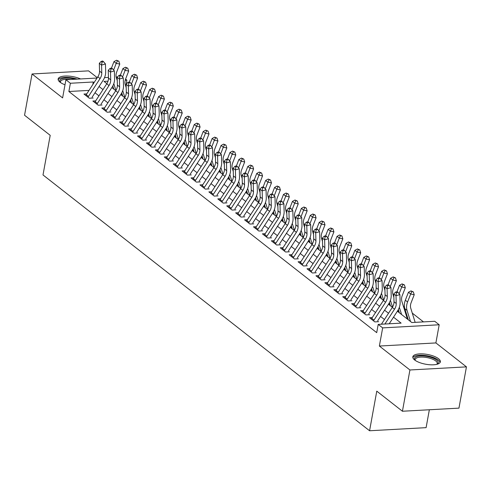 <?xml version="1.0" encoding="UTF-8"?>
<svg xmlns="http://www.w3.org/2000/svg" width="491" height="491" viewBox="0 0 491 491"><rect width="100%" height="100%" fill="white"/><g stroke="black" fill="none" stroke-linecap="round" stroke-linejoin="round"><path stroke-width="0.74" d="M438.506 358.682A13.994 4.965 10.3 0 0 423.414 353.931A13.994 4.965 10.3 0 0 412.821 356.834A13.994 4.965 10.3 0 0 414.674 359.995A13.994 4.965 10.3 0 0 429.76 364.745A13.994 4.965 10.3 0 0 440.359 361.842A13.994 4.965 10.3 0 0 438.506 358.682M80.567 78.953A13.994 4.965 10.3 0 0 66.359 76.013A13.994 4.965 10.3 0 0 58.141 79.002A13.994 4.965 10.3 0 0 59.994 82.163A13.994 4.965 10.3 0 0 64.996 84.771M397.372 311.226L411.814 322.538L434.725 321.28L439.187 324.772L382.667 327.884L378.205 324.391L401.116 323.127L393.512 317.168M435.891 342.927L379.365 346.045L409.924 369.981L402.43 411.243L458.95 408.131L466.45 366.869L435.891 342.927L439.187 324.772M429.349 409.758L426.102 427.649L369.576 430.76L43.005 174.949L50.205 135.332L24.55 115.238L32.05 73.975L62.609 97.912L65.911 79.757L97.04 78.044M97.279 77.682L88.57 70.864L32.05 73.975M125.573 79.106L126.893 80.137L125.217 80.229M125.77 86.312L126.101 84.513M126.15 84.243L126.893 80.137M423.481 321.893L412.28 313.117M404.449 306.985L403.357 306.132M409.924 369.981L466.45 366.869M372.282 317.548L369.49 317.708L374.842 321.9L378.659 321.691M363.358 310.564L360.566 310.717L365.918 314.909L369.741 314.7M354.434 303.573L351.642 303.726L356.994 307.918L360.817 307.71M345.517 296.582L342.718 296.736L348.076 300.928L351.894 300.719M336.593 289.592L333.8 289.745L339.152 293.943L342.97 293.728M327.669 282.601L324.876 282.755L330.228 286.953L334.046 286.738M318.745 275.617L315.952 275.77L321.304 279.962L325.128 279.753M309.821 268.626L307.028 268.78L312.38 272.971L316.204 272.763M300.903 261.635L298.105 261.789L303.463 265.981L307.28 265.772M291.979 254.645L289.187 254.798L294.539 258.99L298.356 258.782M283.055 247.654L280.263 247.808L285.615 252.006L289.432 251.791M274.131 240.664L271.339 240.823L276.691 245.015L280.508 244.806M265.208 233.679L262.415 233.833L267.767 238.025L271.591 237.816M256.29 226.689L253.491 226.842L258.849 231.034L262.667 230.825M247.366 219.698L244.573 219.851L249.925 224.043L253.743 223.835M238.442 212.707L235.649 212.861L241.001 217.059L244.819 216.844M229.518 205.717L226.725 205.87L232.077 210.068L235.895 209.853M220.594 198.732L217.801 198.886L223.153 203.078L226.977 202.869M211.676 191.742L208.878 191.895L214.236 196.087L218.053 195.878M202.752 184.751L199.954 184.904L205.312 189.096L209.129 188.888M193.828 177.76L191.036 177.914L196.388 182.106L200.205 181.897M184.904 170.77L182.112 170.923L187.464 175.121L191.281 174.906M175.981 163.779L173.188 163.939L178.54 168.131L182.364 167.922M167.063 156.795L164.264 156.948L169.622 161.14L173.44 160.931M158.139 149.804L155.34 149.958L160.698 154.149L164.516 153.941M149.215 142.813L146.422 142.967L151.774 147.159L155.592 146.95M140.291 135.823L137.498 135.976L142.85 140.174L146.668 139.96M131.367 128.832L128.574 128.986L133.926 133.184L137.75 132.969M122.443 121.848L119.651 122.001L125.009 126.193L128.826 125.984M113.525 114.857L110.727 115.011L116.085 119.203L119.902 118.994M104.601 107.867L101.809 108.02L107.161 112.212L110.978 112.003M95.677 100.876L92.885 101.029L98.237 105.221L102.054 105.013M122.547 95.444L121.651 94.745M131.465 102.435L130.575 101.735M140.389 109.425L139.493 108.726M149.313 116.416L148.417 115.716M158.237 123.407L157.341 122.701M167.161 130.391L166.265 129.692M176.079 137.382L175.189 136.682M185.003 144.372L184.107 143.673M193.927 151.363L193.031 150.663M202.851 158.354L201.954 157.654M211.774 165.344L210.878 164.638M220.692 172.329L219.802 171.629M229.616 179.319L228.726 178.62M238.54 186.31L237.644 185.61M247.464 193.301L246.568 192.601M256.388 200.291L255.492 199.585M265.306 207.276L264.416 206.576M274.23 214.266L273.34 213.567M283.154 221.257L282.257 220.557M292.077 228.247L291.181 227.548M301.001 235.238L300.105 234.538M309.919 242.229L309.029 241.523M318.843 249.213L317.953 248.514M327.767 256.204L326.871 255.504M336.691 263.194L335.795 262.495M345.615 270.185L344.719 269.485M354.539 277.176L353.643 276.47M363.457 284.16L362.567 283.46M372.381 291.151L371.484 290.451M381.304 298.141L380.408 297.442M390.228 305.132L389.332 304.432M399.152 312.123L398.256 311.423M408.07 319.113L407.18 318.407M89.024 90.393L68.869 91.504L376.707 332.646L378.205 324.391M389.872 323.747L389.455 323.422M384.471 319.512L380.531 316.431M375.547 312.522L371.607 309.44M366.624 305.537L362.689 302.45M357.7 298.546L353.765 295.459M348.776 291.556L344.842 288.475M339.858 284.565L335.918 281.484M330.934 277.575L326.994 274.494M322.01 270.584L318.076 267.503M313.086 263.599L309.152 260.512M304.162 256.609L300.228 253.522M295.244 249.618L291.304 246.537M286.321 242.628L282.38 239.547M277.397 235.637L273.462 232.556M268.473 228.653L264.539 225.565M259.549 221.662L255.615 218.575M250.631 214.671L246.691 211.59M241.707 207.681L237.767 204.6M232.783 200.69L228.849 197.609M223.859 193.7L219.925 190.618M214.935 186.715L211.001 183.628M206.017 179.724L202.077 176.637M197.094 172.734L193.153 169.653M188.17 165.743L184.235 162.662M179.246 158.753L175.312 155.672M170.322 151.768L166.388 148.681M161.398 144.777L157.464 141.69M152.48 137.787L148.54 134.706M143.556 130.796L139.622 127.715M134.632 123.806L130.698 120.725M125.708 116.815L121.774 113.734M116.784 109.831L112.85 106.743M107.867 102.84L103.926 99.753M98.943 95.849L95.002 92.768M86.754 93.885L83.961 94.039L89.313 98.237L93.137 98.022M379.365 346.045L382.667 327.884M68.869 91.504L70.373 83.255L65.911 79.757M402.43 411.243L376.775 391.149L369.576 430.76M108.02 81.181L103.982 81.402L106.854 83.654M111.844 87.564L115.778 90.645M120.768 94.554L124.702 97.635M129.692 101.545L133.626 104.626M138.609 108.529L142.55 111.617M147.533 115.52L151.467 118.601M156.457 122.511L160.391 125.592M165.381 129.501L169.315 132.582M174.305 136.492L178.239 139.573M183.223 143.476L187.163 146.564M192.147 150.467L196.081 153.554M201.071 157.458L205.005 160.539M209.995 164.448L213.929 167.529M218.918 171.439L222.853 174.52M227.842 178.429L231.777 181.51M236.76 185.414L240.7 188.501M245.684 192.404L249.618 195.486M254.608 199.395L258.542 202.476M263.532 206.386L267.466 209.467M272.456 213.376L276.39 216.457M281.374 220.361L285.314 223.448M290.298 227.351L294.232 230.439M299.222 234.342L303.156 237.423M308.145 241.333L312.08 244.414M317.069 248.323L321.004 251.404M325.987 255.308L329.927 258.395M334.911 262.298L338.845 265.385M343.835 269.289L347.769 272.37M352.759 276.28L356.693 279.361M361.683 283.27L365.617 286.351M370.601 290.261L374.541 293.342M379.525 297.245L383.459 300.332M388.449 304.236L392.383 307.317M117.269 80.671L116.33 77.658A8.973 6.954 -51.9 0 1 116.68 72.036L119.767 64.076L116.214 63.364L113.617 70.053M104.515 77.633L108.456 77.412M116.158 76.989L117.545 76.915M94.076 82.611L93.284 81.991L70.373 83.255M388.528 313.264L384.588 310.183M379.604 306.274L375.67 303.192M370.68 299.283L366.746 296.202M361.757 292.298L357.822 289.211M352.833 285.308L348.898 282.221M343.915 278.317L339.975 275.23M334.991 271.327L331.051 268.246M326.067 264.336L322.133 261.255M317.143 257.345L313.209 254.264M308.219 250.361L304.285 247.274M299.301 243.37L295.361 240.283M290.377 236.38L286.437 233.299M281.453 229.389L277.519 226.308M272.53 222.398L268.595 219.317M263.606 215.414L259.671 212.327M254.688 208.423L250.748 205.336M245.764 201.433L241.824 198.352M236.84 194.442L232.906 191.361M227.916 187.452L223.982 184.37M218.992 180.461L215.058 177.38M210.074 173.476L206.134 170.389M201.15 166.486L197.21 163.399M192.226 159.495L188.292 156.414M183.303 152.505L179.368 149.424M174.379 145.514L170.445 142.433M165.461 138.53L161.521 135.442M156.537 131.539L152.597 128.452M147.613 124.548L143.679 121.467M138.689 117.558L134.755 114.477M129.765 110.567L125.831 107.486M120.847 103.576L116.907 100.495M111.923 96.592L107.983 93.505M103 89.601L99.065 86.514M92.824 84.544L93.284 81.991M85.784 95.469A6.279 4.867 -51.9 0 1 86.232 94.695L97.844 76.805A8.973 6.954 128.1 0 0 99.556 71.109L99.323 63.333L101.557 65.082L101.993 62.148L103.546 61.7L102.656 61.001L101.097 61.455L101.993 62.148M88.018 97.218A6.279 4.867 -51.9 0 1 88.46 96.445L100.072 78.554A8.973 6.954 128.1 0 0 101.784 72.852L101.557 65.082L105.442 63.959L105.675 71.735A13.46 10.434 -51.9 0 1 103.11 80.285L92.112 97.224M105.442 63.959L103.546 61.7M101.097 61.455L99.323 63.333M117.429 60.939L118.853 61.222L116.539 60.24L117.429 60.939L116.214 63.364L113.98 61.614L111.494 68.016M112.832 85.913L113.826 89.117M113.808 83.642L115.919 90.418M121.78 95.346A6.279 4.867 128.1 0 0 121.615 94.616L121.32 93.677M113.98 61.614L116.539 60.24M118.853 61.222L119.767 64.076M60.356 82.433A12.109 4.296 -169.7 0 1 60.356 82.427A12.109 4.296 -169.7 0 1 63.155 78.419A12.109 4.296 -169.7 0 1 75.289 79.241M70.704 79.493A11.213 3.983 10.3 0 0 60.485 81.647A11.213 3.983 10.3 0 0 60.626 82.623M77.247 79.137A13.908 4.935 10.3 0 0 58.171 79.812M415.036 360.265A12.109 4.296 -169.7 0 1 415.03 360.259A12.109 4.296 -169.7 0 1 415.975 356.859A12.109 4.296 -169.7 0 1 431.927 357.687A12.109 4.296 -169.7 0 1 437.082 364.267A12.109 4.296 -169.7 0 1 437.076 364.273M436.757 364.353A11.213 3.983 10.3 0 0 437.236 363.487A11.213 3.983 10.3 0 0 429.373 358.117A11.213 3.983 10.3 0 0 416.595 357.964A11.213 3.983 10.3 0 0 415.165 359.48A11.213 3.983 10.3 0 0 415.306 360.455M440.046 362.585A13.908 4.935 10.3 0 0 429.545 356.294A13.908 4.935 10.3 0 0 414.441 356.294A13.908 4.935 10.3 0 0 412.851 357.644M94.708 102.459A6.279 4.867 -51.9 0 1 95.156 101.686L106.768 83.795A8.973 6.954 128.1 0 0 108.474 78.094L108.247 70.323L110.475 72.067L110.917 69.139L112.47 68.691L111.58 67.991L110.021 68.439L110.917 69.139M96.942 104.209A6.279 4.867 -51.9 0 1 97.384 103.435L108.996 85.544A8.973 6.954 128.1 0 0 110.708 79.843L110.475 72.067L114.366 70.95L114.599 78.72A13.46 10.434 -51.9 0 1 112.034 87.275L101.036 104.215M114.366 70.95L112.47 68.691M110.021 68.439L108.247 70.323M103.632 109.45A6.279 4.867 -51.9 0 1 104.074 108.677L115.692 90.786A8.973 6.954 128.1 0 0 117.398 85.084L117.171 77.308L119.399 79.057L119.835 76.13L121.394 75.682L120.504 74.982L118.945 75.43L119.835 76.13M105.86 111.199A6.279 4.867 -51.9 0 1 106.308 110.42L117.92 92.535A8.973 6.954 128.1 0 0 119.632 86.833L119.399 79.057L123.29 77.934L123.523 85.71A13.46 10.434 -51.9 0 1 120.958 94.26L109.959 111.205M123.29 77.934L121.394 75.682M118.945 75.43L117.171 77.308M112.556 116.441A6.279 4.867 -51.9 0 1 112.998 115.667L124.61 97.777A8.973 6.954 128.1 0 0 126.322 92.075L126.095 84.299L128.323 86.048L128.759 83.12L130.318 82.672L129.421 81.972L127.869 82.42L128.759 83.12M114.784 118.19A6.279 4.867 -51.9 0 1 115.232 117.41L126.844 99.526A8.973 6.954 128.1 0 0 128.55 93.824L128.323 86.048L132.214 84.925L132.441 92.701A13.46 10.434 -51.9 0 1 129.876 101.25L118.877 118.19M132.214 84.925L130.318 82.672M127.869 82.42L126.095 84.299M121.48 123.431A6.279 4.867 -51.9 0 1 121.921 122.652L133.534 104.767A8.973 6.954 128.1 0 0 135.246 99.065L135.013 91.289L137.247 93.038L137.683 90.111L139.241 89.663L138.345 88.963L136.793 89.411L137.683 90.111M123.707 125.174A6.279 4.867 -51.9 0 1 124.149 124.401L135.768 106.51A8.973 6.954 128.1 0 0 137.474 100.815L137.247 93.038L141.138 91.915L141.365 99.691A13.46 10.434 -51.9 0 1 138.8 108.241L127.801 125.18M141.138 91.915L139.241 89.663M136.793 89.411L135.013 91.289M126.193 87.662L125.254 84.648A8.973 6.954 -51.9 0 1 125.604 79.02L128.691 71.066L125.131 70.354L122.535 77.044M126.353 67.924L127.777 68.212L125.463 67.23L126.353 67.924L125.131 70.354L122.903 68.605L120.418 75.006M121.75 92.903L122.75 96.107M122.732 90.632L124.843 97.408M130.698 102.337A6.279 4.867 128.1 0 0 130.532 101.606L130.244 100.667M122.903 68.605L125.463 67.23M127.777 68.212L128.691 71.066M135.117 94.646L134.178 91.639A8.973 6.954 -51.9 0 1 134.522 86.011L137.615 78.057L134.055 77.345L131.459 84.029M135.277 74.914L136.701 75.203L134.387 74.215L135.277 74.914L134.055 77.345L131.827 75.596L129.342 81.997M130.674 99.888L131.674 103.098M131.656 97.623L133.767 104.399M139.622 109.321A6.279 4.867 128.1 0 0 139.456 108.597L139.162 107.652M131.827 75.596L134.387 74.215M136.701 75.203L137.615 78.057M144.035 101.637L143.102 98.63A8.973 6.954 -51.9 0 1 143.446 93.002L146.539 85.047L142.979 84.335L140.383 91.019M144.201 81.905L145.624 82.193L143.304 81.205L144.201 81.905L142.979 84.335L140.751 82.586L138.266 88.988M139.597 106.878L140.598 110.088M140.579 104.614L142.685 111.383M148.546 116.312A6.279 4.867 128.1 0 0 148.38 115.588L148.086 114.642M140.751 82.586L143.304 81.205M145.624 82.193L146.539 85.047M152.959 108.628L152.02 105.62A8.973 6.954 -51.9 0 1 152.37 99.992L155.457 92.032L151.903 91.32L149.307 98.01M153.124 88.896L154.542 89.178L152.228 88.196L153.124 88.896L151.903 91.32L149.669 89.577L147.19 95.972M148.521 113.869L149.516 117.073M149.503 111.604L151.609 118.374M157.47 123.302A6.279 4.867 128.1 0 0 157.304 122.572L157.01 121.633M149.669 89.577L152.228 88.196M154.542 89.178L155.457 92.032M130.397 130.416A6.279 4.867 -51.9 0 1 130.845 129.642L142.458 111.758A8.973 6.954 128.1 0 0 144.17 106.056L143.937 98.28L146.171 100.029L146.606 97.095L148.159 96.647L147.269 95.948L145.71 96.402L146.606 97.095M132.631 132.165A6.279 4.867 -51.9 0 1 133.073 131.392L144.685 113.501A8.973 6.954 128.1 0 0 146.398 107.799L146.171 100.029L150.062 98.906L150.289 106.682A13.46 10.434 -51.9 0 1 147.723 115.232L136.725 132.171M150.062 98.906L148.159 96.647M145.71 96.402L143.937 98.28M161.883 115.618L160.944 112.605A8.973 6.954 -51.9 0 1 161.294 106.983L164.381 99.022L160.827 98.31L158.231 105M162.042 95.886L163.466 96.168L161.152 95.186L162.042 95.886L160.827 98.31L158.593 96.561L156.107 102.963M157.445 120.86L158.44 124.063M158.421 118.589L160.532 125.365M166.394 130.293A6.279 4.867 128.1 0 0 166.228 129.563L165.933 128.624M158.593 96.561L161.152 95.186M163.466 96.168L164.381 99.022M139.321 137.406A6.279 4.867 -51.9 0 1 139.769 136.633L151.381 118.742A8.973 6.954 128.1 0 0 153.088 113.047L152.861 105.27L155.088 107.013L155.53 104.086L157.083 103.638L156.193 102.938L154.634 103.386L155.53 104.086M141.555 139.156A6.279 4.867 -51.9 0 1 141.997 138.382L153.609 120.491A8.973 6.954 128.1 0 0 155.322 114.79L155.088 107.013L158.98 105.896L159.213 113.666A13.46 10.434 -51.9 0 1 156.647 122.222L145.649 139.162M158.98 105.896L157.083 103.638M154.634 103.386L152.861 105.27M170.807 122.609L169.868 119.595A8.973 6.954 -51.9 0 1 170.217 113.973L173.305 106.013L169.745 105.301L167.149 111.991M170.966 102.877L172.39 103.159L170.076 102.177L170.966 102.877L169.745 105.301L167.517 103.552L165.031 109.953M166.363 127.85L167.363 131.054M167.345 125.579L169.456 132.355M175.318 137.284A6.279 4.867 128.1 0 0 175.146 136.553L174.857 135.614M167.517 103.552L170.076 102.177M172.39 103.159L173.305 106.013M148.245 144.397A6.279 4.867 -51.9 0 1 148.687 143.624L160.305 125.733A8.973 6.954 128.1 0 0 162.012 120.031L161.785 112.261L164.012 114.004L164.448 111.076L166.007 110.628L165.117 109.929L163.558 110.377L164.448 111.076M150.479 146.146A6.279 4.867 -51.9 0 1 150.921 145.367L162.533 127.482A8.973 6.954 128.1 0 0 164.246 121.78L164.012 114.004L167.904 112.881L168.137 120.657A13.46 10.434 -51.9 0 1 165.571 129.213L154.573 146.152M167.904 112.881L166.007 110.628M163.558 110.377L161.785 112.261M179.731 129.599L178.792 126.586A8.973 6.954 -51.9 0 1 179.141 120.958L182.229 113.004L178.669 112.292L176.073 118.975M179.89 109.861L181.314 110.15L179 109.168L179.89 109.861L178.669 112.292L176.441 110.543L173.955 116.944M175.287 134.841L176.287 138.045M176.269 132.57L178.38 139.346M184.235 144.274A6.279 4.867 128.1 0 0 184.07 143.544L183.781 142.605M176.441 110.543L179 109.168M181.314 110.15L182.229 113.004M157.169 151.388A6.279 4.867 -51.9 0 1 157.611 150.614L169.223 132.723A8.973 6.954 128.1 0 0 170.936 127.022L170.708 119.245L172.936 120.995L173.372 118.067L174.931 117.619L174.035 116.919L172.482 117.367L173.372 118.067M159.397 153.137A6.279 4.867 -51.9 0 1 159.845 152.357L171.457 134.473A8.973 6.954 128.1 0 0 173.17 128.771L172.936 120.995L176.828 119.872L177.055 127.648A13.46 10.434 -51.9 0 1 174.489 136.197L163.491 153.137M176.828 119.872L174.931 117.619M172.482 117.367L170.708 119.245M188.648 136.584L187.715 133.577A8.973 6.954 -51.9 0 1 188.059 127.948L191.152 119.994L187.593 119.282L184.997 125.966M188.814 116.852L190.238 117.14L187.918 116.152L188.814 116.852L187.593 119.282L185.365 117.533L182.879 123.935M184.211 141.825L185.211 145.035M185.193 139.561L187.298 146.33M193.159 151.259A6.279 4.867 128.1 0 0 192.994 150.534L192.699 149.589M185.365 117.533L187.918 116.152M190.238 117.14L191.152 119.994M166.093 158.378A6.279 4.867 -51.9 0 1 166.535 157.599L178.147 139.714A8.973 6.954 128.1 0 0 179.859 134.012L179.626 126.236L181.86 127.985L182.296 125.058L183.855 124.61L182.959 123.91L181.406 124.358L182.296 125.058M168.321 160.121A6.279 4.867 -51.9 0 1 168.763 159.348L180.381 141.463A8.973 6.954 128.1 0 0 182.087 135.761L181.86 127.985L185.751 126.862L185.979 134.638A13.46 10.434 -51.9 0 1 183.413 143.188L172.415 160.127M185.751 126.862L183.855 124.61M181.406 124.358L179.626 126.236M197.572 143.575L196.633 140.567A8.973 6.954 -51.9 0 1 196.983 134.939L200.07 126.979L196.517 126.267L193.92 132.957M197.738 123.842L199.156 124.125L196.842 123.143L197.738 123.842L196.517 126.267L194.283 124.524L191.803 130.919M193.135 148.816L194.129 152.02M194.117 146.551L196.222 153.321M202.083 158.249A6.279 4.867 128.1 0 0 201.918 157.525L201.623 156.58M194.283 124.524L196.842 123.143M199.156 124.125L200.07 126.979M175.011 165.369A6.279 4.867 -51.9 0 1 175.459 164.589L187.071 146.705A8.973 6.954 128.1 0 0 188.783 141.003L188.55 133.227L190.784 134.976L191.22 132.048L192.773 131.594L191.883 130.901L190.324 131.349L191.22 132.048M177.245 167.112A6.279 4.867 -51.9 0 1 177.687 166.339L189.299 148.448A8.973 6.954 128.1 0 0 191.011 142.752L190.784 134.976L194.675 133.853L194.902 141.629A13.46 10.434 -51.9 0 1 192.337 150.178L181.339 167.118M194.675 133.853L192.773 131.594M190.324 131.349L188.55 133.227M206.496 150.565L205.557 147.552A8.973 6.954 -51.9 0 1 205.907 141.93L208.994 133.969L205.441 133.257L202.844 139.947M206.656 130.833L208.08 131.115L205.766 130.133L206.656 130.833L205.441 133.257L203.206 131.514L200.727 137.91M202.059 155.807L203.053 159.01M203.035 153.542L205.146 160.311M211.007 165.24A6.279 4.867 128.1 0 0 210.842 164.51L210.547 163.571M203.206 131.514L205.766 130.133M208.08 131.115L208.994 133.969M183.935 172.353A6.279 4.867 -51.9 0 1 184.383 171.58L195.995 153.689A8.973 6.954 128.1 0 0 197.701 147.994L197.474 140.217L199.702 141.967L200.144 139.033L201.697 138.585L200.807 137.885L199.248 138.339L200.144 139.033M186.169 174.102A6.279 4.867 -51.9 0 1 186.611 173.329L198.223 155.438A8.973 6.954 128.1 0 0 199.935 149.737L199.702 141.967L203.593 140.843L203.826 148.62A13.46 10.434 -51.9 0 1 201.261 157.169L190.263 174.109M203.593 140.843L201.697 138.585M199.248 138.339L197.474 140.217M215.42 157.556L214.481 154.542A8.973 6.954 -51.9 0 1 214.831 148.92L217.918 140.96L214.358 140.248L211.768 146.938M215.58 137.824L217.004 138.106L214.69 137.124L215.58 137.824L214.358 140.248L212.13 138.499L209.645 144.9M210.977 162.797L211.977 166.001M211.959 160.526L214.07 167.302M219.931 172.231A6.279 4.867 128.1 0 0 219.759 171.5L219.471 170.561M212.13 138.499L214.69 137.124M217.004 138.106L217.918 140.96M192.859 179.344A6.279 4.867 -51.9 0 1 193.301 178.571L204.919 160.68A8.973 6.954 128.1 0 0 206.625 154.978L206.398 147.208L208.626 148.951L209.062 146.023L210.621 145.575L209.731 144.876L208.172 145.324L209.062 146.023M195.093 181.093A6.279 4.867 -51.9 0 1 195.535 180.32L207.147 162.429A8.973 6.954 128.1 0 0 208.859 156.727L208.626 148.951L212.517 147.834L212.75 155.604A13.46 10.434 -51.9 0 1 210.185 164.16L199.186 181.099M212.517 147.834L210.621 145.575M208.172 145.324L206.398 147.208M224.344 164.546L223.405 161.533A8.973 6.954 -51.9 0 1 223.755 155.905L226.842 147.951L223.282 147.239L220.686 153.929M224.504 144.808L225.928 145.097L223.614 144.115L224.504 144.808L223.282 147.239L221.054 145.489L218.569 151.891M219.9 169.788L220.901 172.992M220.882 167.517L222.994 174.293M228.849 179.221A6.279 4.867 128.1 0 0 228.683 178.491L228.395 177.552M221.054 145.489L223.614 144.115M225.928 145.097L226.842 147.951M201.783 186.335A6.279 4.867 -51.9 0 1 202.224 185.561L213.837 167.67A8.973 6.954 128.1 0 0 215.549 161.969L215.322 154.192L217.55 155.942L217.986 153.014L219.545 152.566L218.648 151.866L217.096 152.314L217.986 153.014M204.01 188.084A6.279 4.867 -51.9 0 1 204.459 187.304L216.071 169.42A8.973 6.954 128.1 0 0 217.783 163.718L217.55 155.942L221.441 154.818L221.668 162.595A13.46 10.434 -51.9 0 1 219.103 171.144L208.104 188.09M221.441 154.818L219.545 152.566M217.096 152.314L215.322 154.192M233.262 171.531L232.329 168.523A8.973 6.954 -51.9 0 1 232.673 162.895L235.766 154.941L232.206 154.229L229.61 160.913M233.428 151.799L234.851 152.087L232.531 151.099L233.428 151.799L232.206 154.229L229.978 152.48L227.493 158.881M228.824 176.772L229.825 179.982M229.806 174.508L231.912 181.283M237.773 186.206A6.279 4.867 128.1 0 0 237.607 185.481L237.313 184.536M229.978 152.48L232.531 151.099M234.851 152.087L235.766 154.941M210.707 193.325A6.279 4.867 -51.9 0 1 211.148 192.546L222.761 174.661A8.973 6.954 128.1 0 0 224.473 168.959L224.24 161.183L226.474 162.932L226.91 160.005L228.468 159.557L227.572 158.857L226.02 159.305L226.91 160.005M212.934 195.074A6.279 4.867 -51.9 0 1 213.376 194.295L224.995 176.41A8.973 6.954 128.1 0 0 226.701 170.708L226.474 162.932L230.365 161.809L230.592 169.585A13.46 10.434 -51.9 0 1 228.027 178.135L217.028 195.074M230.365 161.809L228.468 159.557M226.02 159.305L224.24 161.183M242.186 178.521L241.247 175.514A8.973 6.954 -51.9 0 1 241.597 169.886L244.684 161.932L241.13 161.22L238.534 167.904M242.351 158.789L243.769 159.072L241.455 158.09L242.351 158.789L241.13 161.22L238.896 159.471L236.417 165.872M237.748 183.763L238.749 186.973M238.73 181.498L240.835 188.268M246.697 193.196A6.279 4.867 128.1 0 0 246.531 192.472L246.237 191.527M238.896 159.471L241.455 158.09M243.769 159.072L244.684 161.932M219.63 200.316A6.279 4.867 -51.9 0 1 220.072 199.536L231.684 181.652A8.973 6.954 128.1 0 0 233.397 175.95L233.164 168.174L235.398 169.923L235.833 166.995L237.386 166.547L236.496 165.848L234.944 166.296L235.833 166.995M221.858 202.059A6.279 4.867 -51.9 0 1 222.3 201.285L233.912 183.395A8.973 6.954 128.1 0 0 235.625 177.699L235.398 169.923L239.289 168.8L239.516 176.576A13.46 10.434 -51.9 0 1 236.95 185.125L225.952 202.065M239.289 168.8L237.386 166.547M234.944 166.296L233.164 168.174M251.11 185.512L250.171 182.505A8.973 6.954 -51.9 0 1 250.52 176.877L253.608 168.916L250.054 168.204L247.458 174.894M251.269 165.78L252.693 166.062L250.379 165.08L251.269 165.78L250.054 168.204L247.82 166.461L245.34 172.857M246.672 190.754L247.667 193.957M247.648 188.489L249.759 195.258M255.621 200.187A6.279 4.867 128.1 0 0 255.455 199.456L255.16 198.517M247.82 166.461L250.379 165.08M252.693 166.062L253.608 168.916M228.548 207.3A6.279 4.867 -51.9 0 1 228.996 206.527L240.608 188.642A8.973 6.954 128.1 0 0 242.315 182.94L242.088 175.164L244.322 176.913L244.757 173.98L246.31 173.532L245.42 172.832L243.861 173.286L244.757 173.98M230.782 209.049A6.279 4.867 -51.9 0 1 231.224 208.276L242.836 190.385A8.973 6.954 128.1 0 0 244.549 184.684L244.322 176.913L248.207 175.79L248.44 183.566A13.46 10.434 -51.9 0 1 245.874 192.116L234.876 209.056M248.207 175.79L246.31 173.532M243.861 173.286L242.088 175.164M260.034 192.503L259.095 189.489A8.973 6.954 -51.9 0 1 259.444 183.867L262.532 175.907L258.972 175.195L256.382 181.885M260.193 172.771L261.617 173.053L259.303 172.071L260.193 172.771L258.972 175.195L256.744 173.446L254.258 179.847M255.59 197.744L256.59 200.948M256.572 195.473L258.683 202.249M264.545 207.177A6.279 4.867 128.1 0 0 264.379 206.447L264.084 205.508M256.744 173.446L259.303 172.071M261.617 173.053L262.532 175.907M237.472 214.291A6.279 4.867 -51.9 0 1 237.914 213.517L249.532 195.627A8.973 6.954 128.1 0 0 251.239 189.931L251.011 182.155L253.239 183.898L253.681 180.97L255.234 180.522L254.344 179.823L252.785 180.271L253.681 180.97M239.706 216.04A6.279 4.867 -51.9 0 1 240.148 215.267L251.76 197.376A8.973 6.954 128.1 0 0 253.473 191.674L253.239 183.898L257.131 182.781L257.364 190.551A13.46 10.434 -51.9 0 1 254.798 199.107L243.8 216.046M257.131 182.781L255.234 180.522M252.785 180.271L251.011 182.155M268.958 199.493L268.018 196.48A8.973 6.954 -51.9 0 1 268.368 190.858L271.455 182.898L267.896 182.186L265.3 188.875M269.117 179.761L270.541 180.044L268.227 179.062L269.117 179.761L267.896 182.186L265.668 180.436L263.182 186.838M264.514 204.735L265.514 207.939M265.496 202.464L267.607 209.24M273.462 214.168A6.279 4.867 128.1 0 0 273.297 213.438L273.008 212.499M265.668 180.436L268.227 179.062M270.541 180.044L271.455 182.898M246.396 221.281A6.279 4.867 -51.9 0 1 246.838 220.508L258.45 202.617A8.973 6.954 128.1 0 0 260.162 196.916L259.935 189.145L262.163 190.889L262.599 187.961L264.158 187.513L263.262 186.813L261.709 187.261L262.599 187.961M248.624 223.031A6.279 4.867 -51.9 0 1 249.072 222.251L260.684 204.366A8.973 6.954 128.1 0 0 262.397 198.665L262.163 190.889L266.054 189.765L266.282 197.542A13.46 10.434 -51.9 0 1 263.716 206.097L252.718 223.037M266.054 189.765L264.158 187.513M261.709 187.261L259.935 189.145M277.875 206.484L276.942 203.47A8.973 6.954 -51.9 0 1 277.286 197.842L280.379 189.888L276.82 189.176L274.224 195.86M278.041 186.746L279.465 187.034L277.145 186.046L278.041 186.746L276.82 189.176L274.592 187.427L272.106 193.828M273.438 211.725L274.438 214.929M274.42 209.454L276.531 216.23M282.386 221.159A6.279 4.867 128.1 0 0 282.221 220.428L281.926 219.489M274.592 187.427L277.145 186.046M279.465 187.034L280.379 189.888M255.32 228.272A6.279 4.867 -51.9 0 1 255.762 227.499L267.374 209.608A8.973 6.954 128.1 0 0 269.086 203.906L268.853 196.13L271.087 197.879L271.523 194.952L273.082 194.504L272.186 193.804L270.633 194.252L271.523 194.952M257.548 230.021A6.279 4.867 -51.9 0 1 257.99 229.242L269.608 211.357A8.973 6.954 128.1 0 0 271.314 205.655L271.087 197.879L274.978 196.756L275.205 204.532A13.46 10.434 -51.9 0 1 272.64 213.082L261.642 230.021M274.978 196.756L273.082 194.504M270.633 194.252L268.853 196.13M286.799 213.468L285.86 210.461A8.973 6.954 -51.9 0 1 286.21 204.833L289.297 196.879L285.744 196.167L283.147 202.851M286.965 193.736L288.383 194.025L286.069 193.037L286.965 193.736L285.744 196.167L283.51 194.418L281.03 200.819M282.362 218.71L283.362 221.92M283.344 216.445L285.449 223.215M291.31 228.143A6.279 4.867 128.1 0 0 291.145 227.419L290.85 226.474M283.51 194.418L286.069 193.037M288.383 194.025L289.297 196.879M264.244 235.263A6.279 4.867 -51.9 0 1 264.686 234.483L276.298 216.599A8.973 6.954 128.1 0 0 278.01 210.897L277.777 203.121L280.011 204.87L280.447 201.942L282 201.494L281.11 200.794L279.557 201.242L280.447 201.942M266.472 237.006A6.279 4.867 -51.9 0 1 266.914 236.232L278.532 218.348A8.973 6.954 128.1 0 0 280.238 212.646L280.011 204.87L283.902 203.747L284.129 211.523A13.46 10.434 -51.9 0 1 281.564 220.072L270.566 237.012M283.902 203.747L282 201.494M279.557 201.242L277.777 203.121M295.723 220.459L294.784 217.452A8.973 6.954 -51.9 0 1 295.134 211.824L298.221 203.863L294.668 203.151L292.071 209.841M295.883 200.727L297.307 201.009L294.993 200.027L295.883 200.727L294.668 203.151L292.433 201.408L289.954 207.803M291.286 225.7L292.28 228.904M292.262 223.436L294.373 230.205M300.234 235.134A6.279 4.867 128.1 0 0 300.069 234.41L299.774 233.464M292.433 201.408L294.993 200.027M297.307 201.009L298.221 203.863M273.162 242.253A6.279 4.867 -51.9 0 1 273.61 241.474L285.222 223.589A8.973 6.954 128.1 0 0 286.934 217.887L286.701 210.111L288.935 211.86L289.371 208.933L290.924 208.479L290.034 207.785L288.475 208.233L289.371 208.933M275.396 243.996A6.279 4.867 -51.9 0 1 275.838 243.223L287.45 225.332A8.973 6.954 128.1 0 0 289.162 219.637L288.935 211.86L292.82 210.737L293.053 218.513A13.46 10.434 -51.9 0 1 290.488 227.063L279.489 244.002M292.82 210.737L290.924 208.479M288.475 208.233L286.701 210.111M304.647 227.45L303.708 224.436A8.973 6.954 -51.9 0 1 304.058 218.814L307.145 210.854L303.591 210.142L300.995 216.832M304.807 207.718L306.231 208L303.917 207.018L304.807 207.718L303.591 210.142L301.357 208.399L298.872 214.794M300.21 232.691L301.204 235.895M301.186 230.426L303.297 237.196M309.158 242.124A6.279 4.867 128.1 0 0 308.992 241.394L308.698 240.455M301.357 208.399L303.917 207.018M306.231 208L307.145 210.854M282.086 249.238A6.279 4.867 -51.9 0 1 282.528 248.464L294.146 230.574A8.973 6.954 128.1 0 0 295.852 224.878L295.625 217.102L297.853 218.851L298.295 215.917L299.848 215.469L298.958 214.77L297.399 215.224L298.295 215.917M284.32 250.987A6.279 4.867 -51.9 0 1 284.762 250.214L296.374 232.323A8.973 6.954 128.1 0 0 298.086 226.621L297.853 218.851L301.744 217.728L301.977 225.504A13.46 10.434 -51.9 0 1 299.412 234.054L288.413 250.993M301.744 217.728L299.848 215.469M297.399 215.224L295.625 217.102M313.571 234.44L312.632 231.427A8.973 6.954 -51.9 0 1 312.982 225.805L316.069 217.844L312.509 217.132L309.913 223.822M313.731 214.708L315.154 214.99L312.841 214.008L313.731 214.708L312.509 217.132L310.281 215.383L307.796 221.785M309.127 239.682L310.128 242.885M310.109 237.411L312.221 244.187M318.076 249.115A6.279 4.867 128.1 0 0 317.91 248.385L317.622 247.446M310.281 215.383L312.841 214.008M315.154 214.99L316.069 217.844M291.01 256.228A6.279 4.867 -51.9 0 1 291.451 255.455L303.064 237.564A8.973 6.954 128.1 0 0 304.776 231.862L304.549 224.092L306.777 225.835L307.213 222.908L308.771 222.46L307.875 221.76L306.323 222.208L307.213 222.908M293.237 257.978A6.279 4.867 -51.9 0 1 293.686 257.204L305.298 239.313A8.973 6.954 128.1 0 0 307.01 233.612L306.777 225.835L310.668 224.718L310.895 232.489A13.46 10.434 -51.9 0 1 308.33 241.044L297.337 257.984M310.668 224.718L308.771 222.46M306.323 222.208L304.549 224.092M322.489 241.431L321.556 238.417A8.973 6.954 -51.9 0 1 321.9 232.789L324.993 224.835L321.433 224.123L318.837 230.813M322.655 221.693L324.078 221.981L321.758 220.999L322.655 221.693L321.433 224.123L319.205 222.374L316.72 228.775M318.051 246.672L319.052 249.876M319.033 244.401L321.145 251.177M327 256.106A6.279 4.867 128.1 0 0 326.834 255.375L326.54 254.436M319.205 222.374L321.758 220.999M324.078 221.981L324.993 224.835M299.933 263.219A6.279 4.867 -51.9 0 1 300.375 262.446L311.988 244.555A8.973 6.954 128.1 0 0 313.7 238.853L313.473 231.077L315.701 232.826L316.136 229.898L317.695 229.45L316.799 228.751L315.247 229.199L316.136 229.898M302.161 264.968A6.279 4.867 -51.9 0 1 302.609 264.189L314.222 246.304A8.973 6.954 128.1 0 0 315.928 240.602L315.701 232.826L319.592 231.703L319.819 239.479A13.46 10.434 -51.9 0 1 317.254 248.029L306.255 264.974M319.592 231.703L317.695 229.45M315.247 229.199L313.473 231.077M331.413 248.415L330.48 245.408A8.973 6.954 -51.9 0 1 330.824 239.78L333.917 231.826L330.357 231.114L327.761 237.797M331.578 228.683L332.996 228.972L330.682 227.984L331.578 228.683L330.357 231.114L328.123 229.365L325.643 235.766M326.975 253.657L327.976 256.867M327.957 251.392L330.062 258.168M335.924 263.09A6.279 4.867 128.1 0 0 335.758 262.366L335.463 261.421M328.123 229.365L330.682 227.984M332.996 228.972L333.917 231.826M308.857 270.21A6.279 4.867 -51.9 0 1 309.299 269.43L320.911 251.545A8.973 6.954 128.1 0 0 322.624 245.844L322.391 238.067L324.625 239.817L325.06 236.889L326.613 236.441L325.723 235.741L324.17 236.189L325.06 236.889M311.085 271.959A6.279 4.867 -51.9 0 1 311.527 271.179L323.146 253.295A8.973 6.954 128.1 0 0 324.852 247.593L324.625 239.817L328.516 238.694L328.743 246.47A13.46 10.434 -51.9 0 1 326.177 255.019L315.179 271.959M328.516 238.694L326.613 236.441M324.17 236.189L322.391 238.067M340.337 255.406L339.398 252.399A8.973 6.954 -51.9 0 1 339.747 246.77L342.835 238.816L339.281 238.104L336.685 244.788M340.496 235.674L341.92 235.956L339.606 234.974L340.496 235.674L339.281 238.104L337.047 236.355L334.567 242.75M335.899 260.647L336.894 263.857M336.875 258.383L338.986 265.152M344.848 270.081A6.279 4.867 128.1 0 0 344.682 269.356L344.387 268.411M337.047 236.355L339.606 234.974M341.92 235.956L342.835 238.816M317.775 277.2A6.279 4.867 -51.9 0 1 318.223 276.421L329.835 258.536A8.973 6.954 128.1 0 0 331.548 252.834L331.315 245.058L333.549 246.807L333.984 243.88L335.537 243.432L334.647 242.732L333.088 243.18L333.984 243.88M320.009 278.943A6.279 4.867 -51.9 0 1 320.451 278.17L332.063 260.279A8.973 6.954 128.1 0 0 333.776 254.584L333.549 246.807L337.434 245.684L337.667 253.46A13.46 10.434 -51.9 0 1 335.101 262.01L324.103 278.949M337.434 245.684L335.537 243.432M333.088 243.18L331.315 245.058M349.261 262.397L348.322 259.389A8.973 6.954 -51.9 0 1 348.671 253.761L351.759 245.801L348.205 245.089L345.609 251.779M349.42 242.664L350.844 242.947L348.53 241.965L349.42 242.664L348.205 245.089L345.971 243.346L343.485 249.741M344.823 267.638L345.817 270.842M345.799 265.373L347.91 272.143M353.772 277.071A6.279 4.867 128.1 0 0 353.606 276.341L353.311 275.402M345.971 243.346L348.53 241.965M350.844 242.947L351.759 245.801M326.699 284.185A6.279 4.867 -51.9 0 1 327.141 283.411L338.759 265.527A8.973 6.954 128.1 0 0 340.466 259.825L340.238 252.049L342.466 253.798L342.908 250.864L344.461 250.416L343.571 249.716L342.012 250.171L342.908 250.864M328.933 285.934A6.279 4.867 -51.9 0 1 329.375 285.161L340.987 267.27A8.973 6.954 128.1 0 0 342.7 261.568L342.466 253.798L346.358 252.675L346.591 260.451A13.46 10.434 -51.9 0 1 344.025 269L333.027 285.94M346.358 252.675L344.461 250.416M342.012 250.171L340.238 252.049M358.185 269.387L357.245 266.374A8.973 6.954 -51.9 0 1 357.595 260.752L360.682 252.791L357.123 252.079L354.527 258.769M358.344 249.655L359.768 249.937L357.454 248.955L358.344 249.655L357.123 252.079L354.895 250.33L352.409 256.732M353.741 274.629L354.741 277.832M354.723 272.358L356.834 279.134M362.689 284.062A6.279 4.867 128.1 0 0 362.524 283.332L362.235 282.393M354.895 250.33L357.454 248.955M359.768 249.937L360.682 252.791M335.623 291.175A6.279 4.867 -51.9 0 1 336.065 290.402L347.677 272.511A8.973 6.954 128.1 0 0 349.389 266.816L349.162 259.039L351.39 260.782L351.826 257.855L353.385 257.407L352.495 256.707L350.936 257.155L351.826 257.855M337.851 292.924A6.279 4.867 -51.9 0 1 338.299 292.151L349.911 274.26A8.973 6.954 128.1 0 0 351.624 268.559L351.39 260.782L355.281 259.665L355.509 267.435A13.46 10.434 -51.9 0 1 352.943 275.991L341.951 292.931M355.281 259.665L353.385 257.407M350.936 257.155L349.162 259.039M367.108 276.378L366.169 273.364A8.973 6.954 -51.9 0 1 366.513 267.742L369.606 259.782L366.047 259.07L363.45 265.76M367.268 256.646L368.692 256.928L366.372 255.946L367.268 256.646L366.047 259.07L363.819 257.321L361.333 263.722M362.665 281.619L363.665 284.823M363.647 279.348L365.758 286.124M371.613 291.053A6.279 4.867 128.1 0 0 371.448 290.322L371.153 289.383M363.819 257.321L366.372 255.946M368.692 256.928L369.606 259.782M344.547 298.166A6.279 4.867 -51.9 0 1 344.989 297.393L356.601 279.502A8.973 6.954 128.1 0 0 358.313 273.8L358.086 266.03L360.314 267.773L360.75 264.845L362.309 264.397L361.413 263.698L359.86 264.146L360.75 264.845M346.775 299.915A6.279 4.867 -51.9 0 1 347.223 299.136L358.835 281.251A8.973 6.954 128.1 0 0 360.541 275.549L360.314 267.773L364.205 266.65L364.432 274.426A13.46 10.434 -51.9 0 1 361.867 282.982L350.869 299.921M364.205 266.65L362.309 264.397M359.86 264.146L358.086 266.03M376.026 283.368L375.093 280.355A8.973 6.954 -51.9 0 1 375.437 274.727L378.53 266.773L374.971 266.061L372.374 272.744M376.192 263.63L377.61 263.919L375.296 262.93L376.192 263.63L374.971 266.061L372.743 264.311L370.257 270.713M371.589 288.61L372.589 291.814M372.571 286.339L374.676 293.115M380.537 298.043A6.279 4.867 128.1 0 0 380.372 297.313L380.077 296.374M372.743 264.311L375.296 262.93M377.61 263.919L378.53 266.773M353.471 305.156A6.279 4.867 -51.9 0 1 353.913 304.383L365.525 286.492A8.973 6.954 128.1 0 0 367.237 280.791L367.004 273.014L369.238 274.764L369.674 271.836L371.233 271.388L370.337 270.688L368.784 271.136L369.674 271.836M355.699 306.906A6.279 4.867 -51.9 0 1 356.141 306.126L367.759 288.242A8.973 6.954 128.1 0 0 369.465 282.54L369.238 274.764L373.129 273.64L373.356 281.417A13.46 10.434 -51.9 0 1 370.791 289.966L359.793 306.906M373.129 273.64L371.233 271.388M368.784 271.136L367.004 273.014M384.95 290.353L384.011 287.345A8.973 6.954 -51.9 0 1 384.361 281.717L387.448 273.763L383.894 273.051L381.298 279.735M385.11 270.621L386.534 270.909L384.22 269.921L385.11 270.621L383.894 273.051L381.66 271.302L379.181 277.703M380.513 295.594L381.507 298.804M381.495 293.33L383.6 300.099M389.461 305.028A6.279 4.867 128.1 0 0 389.295 304.303L389.001 303.358M381.66 271.302L384.22 269.921M386.534 270.909L387.448 273.763M362.389 312.147A6.279 4.867 -51.9 0 1 362.837 311.368L374.449 293.483A8.973 6.954 128.1 0 0 376.161 287.781L375.928 280.005L378.162 281.754L378.598 278.827L380.151 278.379L379.261 277.679L377.702 278.127L378.598 278.827M364.623 313.89A6.279 4.867 -51.9 0 1 365.065 313.117L376.677 295.232A8.973 6.954 128.1 0 0 378.389 289.53L378.162 281.754L382.047 280.631L382.28 288.407A13.46 10.434 -51.9 0 1 379.715 296.957L368.716 313.896M382.047 280.631L380.151 278.379M377.702 278.127L375.928 280.005M393.874 297.343L392.935 294.336A8.973 6.954 -51.9 0 1 393.285 288.708L396.372 280.748L392.818 280.036L390.222 286.726M394.034 277.611L395.458 277.894L393.144 276.912L394.034 277.611L392.818 280.036L390.584 278.293L388.099 284.688M389.437 302.585L390.431 305.789M390.413 300.32L392.524 307.09M398.385 312.018A6.279 4.867 128.1 0 0 398.219 311.294L397.925 310.349M390.584 278.293L393.144 276.912M395.458 277.894L396.372 280.748M371.313 319.138A6.279 4.867 -51.9 0 1 371.761 318.358L383.373 300.474A8.973 6.954 128.1 0 0 385.079 294.772L384.852 286.996L387.08 288.745L387.522 285.817L389.075 285.363L388.185 284.67L386.626 285.118L387.522 285.817M373.547 320.881A6.279 4.867 -51.9 0 1 373.989 320.107L385.601 302.217A8.973 6.954 128.1 0 0 387.313 296.521L387.08 288.745L390.971 287.622L391.204 295.398A13.46 10.434 -51.9 0 1 388.639 303.947L377.64 320.887M390.971 287.622L389.075 285.363M386.626 285.118L384.852 286.996M407.303 319.009A6.279 4.867 128.1 0 0 407.137 318.278L401.859 301.321A8.973 6.954 -51.9 0 1 402.209 295.699L405.296 287.738L401.736 287.026L399.14 293.716M402.958 284.602L404.381 284.884L402.068 283.902L402.958 284.602L401.736 287.026L399.508 285.283L397.023 291.679M398.354 309.575L399.355 312.779M399.336 307.311L401.583 314.528M399.508 285.283L402.068 283.902M404.381 284.884L405.296 287.738M381.415 324.213L392.297 307.458A8.973 6.954 128.1 0 0 394.003 301.762L393.776 293.986L396.004 295.735L396.44 292.802L397.998 292.354L397.109 291.654L395.55 292.102L396.44 292.802M384.907 324.023L394.525 309.207A8.973 6.954 128.1 0 0 396.237 303.506L396.004 295.735L399.895 294.612L400.128 302.388A13.46 10.434 -51.9 0 1 397.557 310.938L389.216 323.784M399.895 294.612L397.998 292.354M395.55 292.102L393.776 293.986M415.153 322.354L410.783 308.311A8.973 6.954 -51.9 0 1 411.127 302.689L414.22 294.729L410.66 294.017L407.573 301.977A13.46 10.434 128.1 0 0 407.051 310.416L410.507 321.519M411.881 291.593L413.305 291.875L410.985 290.893L411.881 291.593L410.66 294.017L408.432 292.268L405.339 300.228A13.46 10.434 128.1 0 0 404.817 308.667L408.279 319.77M408.432 292.268L410.985 290.893M413.305 291.875L414.22 294.729M97.844 76.805L100.072 78.554M99.556 71.109L101.784 72.852M86.232 94.695L88.46 96.445M106.768 83.795L108.996 85.544M108.474 78.094L110.708 79.843M95.156 101.686L97.384 103.435M115.692 90.786L117.92 92.535M117.398 85.084L119.632 86.833M104.074 108.677L106.308 110.42M124.61 97.777L126.844 99.526M126.322 92.075L128.55 93.824M112.998 115.667L115.232 117.41M133.534 104.767L135.768 106.51M135.246 99.065L137.474 100.815M121.921 122.652L124.149 124.401M142.458 111.758L144.685 113.501M144.17 106.056L146.398 107.799M130.845 129.642L133.073 131.392M151.381 118.742L153.609 120.491M153.088 113.047L155.322 114.79M139.769 136.633L141.997 138.382M160.305 125.733L162.533 127.482M162.012 120.031L164.246 121.78M148.687 143.624L150.921 145.367M169.223 132.723L171.457 134.473M170.936 127.022L173.17 128.771M157.611 150.614L159.845 152.357M178.147 139.714L180.381 141.463M179.859 134.012L182.087 135.761M166.535 157.599L168.763 159.348M187.071 146.705L189.299 148.448M188.783 141.003L191.011 142.752M175.459 164.589L177.687 166.339M195.995 153.689L198.223 155.438M197.701 147.994L199.935 149.737M184.383 171.58L186.611 173.329M204.919 160.68L207.147 162.429M206.625 154.978L208.859 156.727M193.301 178.571L195.535 180.32M213.837 167.67L216.071 169.42M215.549 161.969L217.783 163.718M202.224 185.561L204.459 187.304M222.761 174.661L224.995 176.41M224.473 168.959L226.701 170.708M211.148 192.546L213.376 194.295M231.684 181.652L233.912 183.395M233.397 175.95L235.625 177.699M220.072 199.536L222.3 201.285M240.608 188.642L242.836 190.385M242.315 182.94L244.549 184.684M228.996 206.527L231.224 208.276M249.532 195.627L251.76 197.376M251.239 189.931L253.473 191.674M237.914 213.517L240.148 215.267M258.45 202.617L260.684 204.366M260.162 196.916L262.397 198.665M246.838 220.508L249.072 222.251M267.374 209.608L269.608 211.357M269.086 203.906L271.314 205.655M255.762 227.499L257.99 229.242M276.298 216.599L278.532 218.348M278.01 210.897L280.238 212.646M264.686 234.483L266.914 236.232M285.222 223.589L287.45 225.332M286.934 217.887L289.162 219.637M273.61 241.474L275.838 243.223M294.146 230.574L296.374 232.323M295.852 224.878L298.086 226.621M282.528 248.464L284.762 250.214M303.064 237.564L305.298 239.313M304.776 231.862L307.01 233.612M291.451 255.455L293.686 257.204M311.988 244.555L314.222 246.304M313.7 238.853L315.928 240.602M300.375 262.446L302.609 264.189M320.911 251.545L323.146 253.295M322.624 245.844L324.852 247.593M309.299 269.43L311.527 271.179M329.835 258.536L332.063 260.279M331.548 252.834L333.776 254.584M318.223 276.421L320.451 278.17M338.759 265.527L340.987 267.27M340.466 259.825L342.7 261.568M327.141 283.411L329.375 285.161M347.677 272.511L349.911 274.26M349.389 266.816L351.624 268.559M336.065 290.402L338.299 292.151M356.601 279.502L358.835 281.251M358.313 273.8L360.541 275.549M344.989 297.393L347.223 299.136M365.525 286.492L367.759 288.242M367.237 280.791L369.465 282.54M353.913 304.383L356.141 306.126M374.449 293.483L376.677 295.232M376.161 287.781L378.389 289.53M362.837 311.368L365.065 313.117M383.373 300.474L385.601 302.217M385.079 294.772L387.313 296.521M371.761 318.358L373.989 320.107M392.297 307.458L394.525 309.207M394.003 301.762L396.237 303.506M407.573 301.977L405.339 300.228M407.051 310.416L404.817 308.667"/></g></svg>
